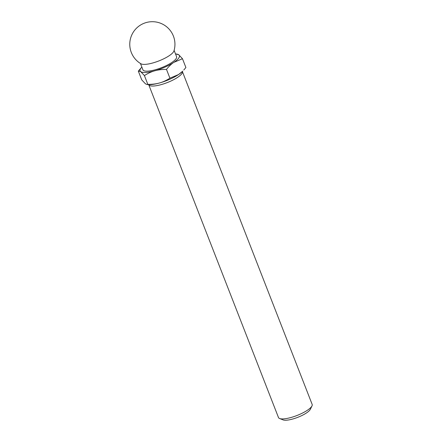 <?xml version="1.0" encoding="UTF-8"?>
<svg xmlns="http://www.w3.org/2000/svg" width="442" height="442" viewBox="0 0 442 442"><rect width="100%" height="100%" fill="white"/><g stroke="black" fill="none" stroke-linecap="round" stroke-linejoin="round"><path stroke-width="0.66" d="M147.02 84.521L148.203 84.621A21.083 5.602 -21.3 0 0 159.534 82.963A21.083 5.602 -21.3 0 0 178.568 74.543L169.916 78.184C166.28 80.488 162.822 82.079 159.534 82.963C156.275 83.914 152.374 84.383 147.838 84.367L147.02 84.521L145.457 83.814L141.749 79.886L138.324 71.096L140.711 71.643L144.412 75.571C148.042 73.267 151.501 71.676 154.788 70.792C158.048 69.842 161.949 69.377 166.485 69.394C168.993 66.261 171.435 63.919 173.822 62.372L182.474 58.736L178.772 54.802L176.026 54.001A21.083 5.602 -21.3 0 0 175.529 53.968M178.568 74.543A21.083 5.602 -21.3 0 0 182.717 71.162L178.568 74.543M182.474 58.736L185.9 67.527L183.806 69.985M148.7 84.654A18.072 4.807 -21.3 0 0 148.705 84.665L278.488 417.552A18.072 4.807 -21.3 0 0 279.626 418.53L283.101 419.9A15.221 4.044 -21.3 0 0 292.753 419.01A15.221 4.044 -21.3 0 0 310.361 409.27L311.991 405.911A18.072 4.807 -21.3 0 0 312.163 404.419L182.38 71.538A18.072 4.807 -21.3 0 0 182.375 71.521M279.626 418.53A18.072 4.807 -21.3 0 0 291.085 417.469A18.072 4.807 -21.3 0 0 311.991 405.911M148.705 84.665A18.072 4.807 -21.3 0 0 161.297 84.588A18.072 4.807 -21.3 0 0 182.38 71.538M147.838 84.367L144.412 75.571M169.916 78.184L166.485 69.394M141.854 67.101A21.083 5.602 -21.3 0 0 141.512 67.46L138.324 71.096M173.491 51.874A18.072 4.807 -21.3 0 0 173.938 50.963A22.592 22.592 0 0 0 160.645 23.277A22.592 22.592 0 0 0 132.031 34.432A22.592 22.592 0 0 0 140.992 63.808A18.072 4.807 -21.3 0 0 152.86 62.946A18.072 4.807 -21.3 0 0 173.491 51.874M140.445 63.482L142.904 69.786A18.072 4.807 -21.3 0 0 155.496 69.709A18.072 4.807 -21.3 0 0 176.579 56.659L174.12 50.349M141.512 67.46A21.083 5.602 -21.3 0 0 140.711 71.643A21.083 5.602 -21.3 0 0 154.788 70.792A21.083 5.602 -21.3 0 0 173.822 62.372A21.083 5.602 -21.3 0 0 178.772 54.802A21.083 5.602 -21.3 0 0 176.026 54.001"/></g></svg>

